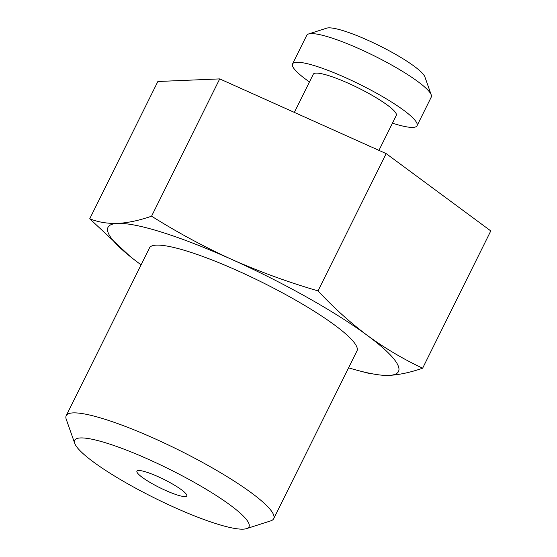 <?xml version="1.0" encoding="UTF-8"?>
<svg xmlns="http://www.w3.org/2000/svg" width="557" height="557" viewBox="0 0 557 557"><rect width="100%" height="100%" fill="white"/><g stroke="black" fill="none" stroke-linecap="round" stroke-linejoin="round"><path stroke-width="0.84" d="M243.151 529.15A97.287 16.188 -153.6 0 0 246.507 528.628A97.287 16.188 -153.6 0 0 188.858 479.368A97.287 16.188 -153.6 0 0 80.514 437.941A97.287 16.188 -153.6 0 0 74.729 443.358A97.287 16.188 -153.6 0 0 149.234 495.333A97.287 16.188 -153.6 0 0 243.151 529.15M74.729 443.358L66.255 419.33A115.821 19.272 26.4 0 1 66.213 415.682A115.821 19.272 26.4 0 1 73.148 412.89A115.821 19.272 26.4 0 1 193.627 457.645A115.821 19.272 26.4 0 1 273.696 518.678A115.821 19.272 26.4 0 1 270.765 520.851L246.507 528.628M308.529 33.984L326.722 28.149A55.596 9.253 26.4 0 1 328.637 27.85A55.596 9.253 26.4 0 1 382.304 47.178A55.596 9.253 26.4 0 1 424.88 76.873L431.229 94.892A69.493 11.565 -153.6 0 0 378.015 57.768A69.493 11.565 -153.6 0 0 310.931 33.608A69.493 11.565 -153.6 0 0 308.529 33.984A69.493 11.565 -153.6 0 0 306.768 35.286L292.55 63.93A69.493 11.565 26.4 0 1 296.707 62.252A69.493 11.565 26.4 0 1 368.999 89.106A69.493 11.565 26.4 0 1 417.04 125.729A69.493 11.565 26.4 0 1 412.883 127.4A69.493 11.565 26.4 0 1 392.455 123.146M417.04 125.729L431.257 97.085A69.493 11.565 -153.6 0 0 431.229 94.892M185.07 496.572A27.794 4.623 26.4 0 1 156.155 485.836A27.794 4.623 26.4 0 1 136.938 471.187A27.794 4.623 26.4 0 1 138.596 470.519A27.794 4.623 26.4 0 1 167.511 481.255A27.794 4.623 26.4 0 1 186.734 495.904A27.794 4.623 26.4 0 1 185.07 496.572M66.213 415.682L149.492 247.921A115.821 19.272 26.4 0 1 156.426 245.129A115.821 19.272 26.4 0 1 276.906 289.877A115.821 19.272 26.4 0 1 356.974 350.917L273.696 518.678M294.354 112.396L313.299 74.227A46.328 7.707 26.4 0 1 316.07 73.113A46.328 7.707 26.4 0 1 364.264 91.014A46.328 7.707 26.4 0 1 396.292 115.424L378.948 150.369M348.578 367.829A162.15 26.98 -153.6 0 0 358.492 370.635A162.15 26.98 -153.6 0 0 388.765 375.425A162.15 26.98 -153.6 0 0 367.39 335.474A162.15 26.98 -153.6 0 0 231.858 259.471A162.15 26.98 -153.6 0 0 117.701 223.413A162.15 26.98 -153.6 0 0 132.872 258.636A162.15 26.98 -153.6 0 0 139.083 263.357A162.15 26.98 -153.6 0 0 141.095 264.833M130.491 256.756L89.726 218.769C98.129 222.159 107.459 223.705 117.701 223.413C128.096 222.842 139.389 220.433 151.574 216.179L219.723 78.899L386.175 153.614L490.787 230.918L422.638 368.191C410.453 372.445 399.16 374.854 388.765 375.425M151.574 216.179C177.418 232.457 204.182 246.883 231.858 259.471C259.666 271.788 288.387 282.26 318.033 290.886L386.175 153.614M89.726 218.769L157.868 81.496L219.723 78.899M318.033 290.886C333.566 307.596 350.019 322.461 367.39 335.474C384.887 348.229 403.303 359.133 422.638 368.191M309.469 81.949A69.493 11.565 26.4 0 1 292.55 63.93M358.492 370.635L368.442 373.267"/></g></svg>
